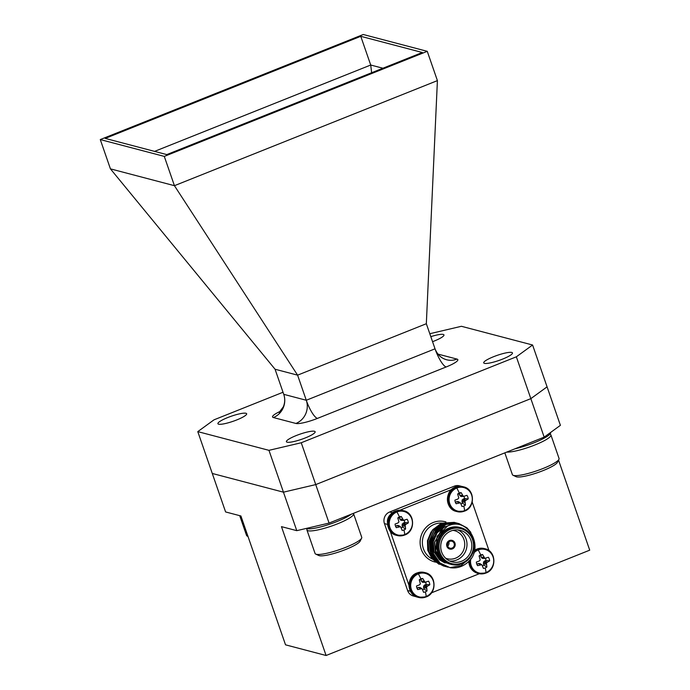 <?xml version="1.0" encoding="UTF-8"?>
<svg xmlns="http://www.w3.org/2000/svg" width="690" height="690" viewBox="0 0 690 690"><rect width="100%" height="100%" fill="white"/><g stroke="black" fill="none" stroke-linecap="round" stroke-linejoin="round"><path stroke-width="1.03" d="M218.609 424.186A15.206 2.691 160.9 0 1 217.911 423.703A15.206 2.691 160.9 0 1 229.554 416.846A15.206 2.691 160.9 0 1 245.942 413.267A15.206 2.691 160.9 0 1 246.649 413.75A15.206 2.691 160.9 0 1 235.005 420.607A15.206 2.691 160.9 0 1 218.609 424.186M430.81 336.651A15.206 2.691 160.9 0 1 443.256 334.434A15.206 2.691 160.9 0 1 443.963 334.917A15.206 2.691 160.9 0 1 432.552 341.688M484.423 363.363A15.206 2.691 160.9 0 1 483.725 362.88A15.206 2.691 160.9 0 1 495.368 356.023A15.206 2.691 160.9 0 1 511.764 352.443A15.206 2.691 160.9 0 1 512.463 352.926A15.206 2.691 160.9 0 1 500.819 359.783A15.206 2.691 160.9 0 1 484.423 363.363M287.109 442.195A15.206 2.691 160.9 0 1 286.41 441.712A15.206 2.691 160.9 0 1 298.054 434.855A15.206 2.691 160.9 0 1 314.442 431.276A15.206 2.691 160.9 0 1 315.149 431.759A15.206 2.691 160.9 0 1 303.505 438.616A15.206 2.691 160.9 0 1 287.109 442.195M164.289 156.397L100.283 139.57L363.259 34.5L427.265 51.327L164.289 156.397L174.432 185.688L110.426 168.86L100.283 139.57M110.426 168.86L275.06 369.236L297.597 375.153L174.432 185.688L437.408 80.618L427.265 51.327M422.315 52.492L166.773 154.595L105.234 138.405L360.767 36.311L422.315 52.492M275.06 369.236L283.754 394.335L306.282 400.26L297.597 375.153L426.334 323.722L435.028 348.821L306.282 400.26A17.992 17.121 -75.3 0 1 295.906 423.453A17.992 3.183 -19.1 0 0 317.435 418.399L446.171 366.968A17.992 3.183 -19.1 0 0 456.996 359.093A17.992 17.121 -75.3 0 1 446.62 359.766A17.992 17.121 -75.3 0 1 435.028 348.821A17.992 4.528 68.2 0 0 446.171 366.968M437.408 80.618L426.334 323.722M154.577 151.386L370.711 65.024L360.767 36.311M371.634 72.743L370.711 65.024L382.916 68.232M429.792 333.719L461.412 326.292L532.585 345.009L547.075 386.849L530.843 398.648L315.735 484.596L283.452 492.177L212.27 473.461L283.452 492.177L268.962 450.337L197.788 431.621L225.604 511.945L240.905 515.973L285.531 644.831L326.094 655.5L589.717 550.172L558.538 460.135M197.788 431.621L214.021 419.822L283.029 392.248M268.962 450.337L301.245 442.756L315.735 484.596L530.843 398.648L516.353 356.808L301.245 442.756M516.353 356.808L532.585 345.009M452.071 548.058A3.597 3.424 104.7 0 0 451.829 541.236A3.597 3.424 104.7 0 0 447.482 544.936A3.597 3.424 104.7 0 0 452.071 548.058M447.698 546.066A3.597 3.424 104.7 0 0 448.776 541.961M449.466 540.529A4.502 4.278 104.7 0 0 449.768 549.067A4.502 4.278 104.7 0 0 455.21 544.436A4.502 4.278 104.7 0 0 449.466 540.529A4.502 4.278 104.7 0 0 449.768 549.067A4.502 4.278 104.7 0 0 455.21 544.436A4.502 4.278 104.7 0 0 449.466 540.529M473.711 553.121A12.153 11.566 -75.3 0 1 478.222 549.939A12.153 11.566 -75.3 0 1 493.057 556.882A12.153 11.566 -75.3 0 1 486.045 572.545A12.153 11.566 -75.3 0 1 474.366 570.44A12.153 11.566 -75.3 0 1 470.865 558.65M476.514 563.221A5.175 4.925 104.7 0 0 476.945 563.997L477.592 565.671A6.969 6.633 -75.3 0 1 476.35 562.074L479.231 561.005L480.231 559.952L479.093 555.933A6.969 6.633 -75.3 0 1 482.577 554.544L480.611 555.812A5.175 4.925 104.7 0 0 479.196 556.183M482.646 565.774A5.175 4.925 104.7 0 0 483.828 565.11L486.89 566.999L486.433 562.85L489.633 560.866A6.969 6.633 -75.3 0 0 488.391 557.261L484.872 558.331L482.577 554.544M485.941 558.322L484.604 558.201M486.89 566.999A6.969 6.633 -75.3 0 1 483.405 568.396L481.939 564.877M477.592 565.671L481.672 564.756L479.697 563.497L476.945 563.997M489.633 560.866L485.933 560.409A5.175 4.925 104.7 0 0 485.346 558.365M485.933 560.409L483.543 561.962L483.828 565.11M480.611 555.812L482.043 558.262M418.382 573.847A12.153 11.566 -75.3 0 1 433.216 580.79A12.153 11.566 -75.3 0 1 426.204 596.453A12.153 11.566 -75.3 0 1 411.369 589.519A12.153 11.566 -75.3 0 1 418.382 573.847A19.872 4.994 68.2 0 1 420.909 578.893A6.969 6.633 -75.3 0 1 422.737 578.453L420.762 579.721A5.175 4.925 104.7 0 0 419.356 580.092M422.806 589.683A5.175 4.925 104.7 0 0 423.988 589.019L427.05 590.907L426.593 586.759L429.792 584.775A6.969 6.633 -75.3 0 0 428.55 581.17L425.031 582.239L422.737 578.453M426.092 582.239L424.764 582.11M427.05 590.907A6.969 6.633 -75.3 0 1 423.565 592.305L422.099 588.794M416.674 587.13A5.175 4.925 104.7 0 0 417.105 587.906L417.752 589.588A6.969 6.633 -75.3 0 1 416.51 585.982L419.391 584.913L420.391 583.861L419.253 579.841A6.969 6.633 -75.3 0 1 420.909 578.893M417.752 589.588L421.832 588.665L419.856 587.406L417.105 587.906M429.792 584.775L426.092 584.318A5.175 4.925 104.7 0 0 425.506 582.274M426.092 584.318L423.574 586.155L423.988 589.019M420.762 579.721L422.194 582.17M456.78 488.02A12.153 11.566 -75.3 0 1 471.615 494.954A12.153 11.566 -75.3 0 1 464.603 510.626A12.153 11.566 -75.3 0 1 449.768 503.691A12.153 11.566 -75.3 0 1 456.78 488.02A19.872 4.994 68.2 0 1 459.307 493.065A6.969 6.633 -75.3 0 1 461.136 492.625L459.169 493.893A5.175 4.925 104.7 0 0 457.755 494.264M461.205 503.855A5.175 4.925 104.7 0 0 462.386 503.191L465.448 505.08L464.991 500.931L468.191 498.948A6.969 6.633 -75.3 0 0 466.949 495.342L463.43 496.412L461.136 492.625M465.448 505.08A6.969 6.633 -75.3 0 1 461.964 506.469L460.497 502.958M455.072 501.302A5.175 4.925 104.7 0 0 455.504 502.079L456.15 503.752A6.969 6.633 -75.3 0 1 454.908 500.155L457.789 499.086L458.79 498.025L457.651 494.014A6.969 6.633 -75.3 0 1 459.307 493.065M456.15 503.752L460.23 502.838L458.255 501.578L455.504 502.079M468.191 498.948L464.491 498.491A5.175 4.925 104.7 0 0 463.904 496.446M464.491 498.491L462.102 500.043L462.386 503.191M459.169 493.893L460.601 496.343L462.205 496.507M396.94 511.928A12.153 11.566 -75.3 0 1 411.775 518.871A12.153 11.566 -75.3 0 1 404.763 534.534A12.153 11.566 -75.3 0 1 389.928 527.6A12.153 11.566 -75.3 0 1 396.94 511.928A19.872 4.994 68.2 0 1 399.467 516.974A6.969 6.633 -75.3 0 1 401.295 516.534L399.32 517.802A5.175 4.925 104.7 0 0 397.914 518.173M401.364 527.764A5.175 4.925 104.7 0 0 402.546 527.1L405.608 528.989L405.151 524.84L408.351 522.856A6.969 6.633 -75.3 0 0 407.109 519.251L403.59 520.32L401.295 516.534M404.651 520.312L403.322 520.191M405.608 528.989A6.969 6.633 -75.3 0 1 402.123 530.386L400.657 526.867M395.232 525.211A5.175 4.925 104.7 0 0 395.663 525.987L396.31 527.66A6.969 6.633 -75.3 0 1 395.068 524.064L397.949 522.994L398.949 521.942L397.811 517.923A6.969 6.633 -75.3 0 1 399.467 516.974M396.31 527.66L400.39 526.746L398.415 525.487L395.663 525.987M408.351 522.856L404.651 522.399A5.175 4.925 104.7 0 0 404.064 520.355M404.651 522.399L402.132 524.236L402.546 527.1M399.32 517.802L400.752 520.251M457.944 529.946A16.284 15.499 -75.3 0 1 466.983 545.16A16.284 15.499 -75.3 0 1 456.694 560.004A16.284 15.499 -75.3 0 1 449.768 561.03M445.559 558.158A14.481 13.783 104.7 0 0 455.581 558.184A14.481 13.783 104.7 0 0 464.672 542.901A14.481 13.783 104.7 0 0 452.864 530.369M461.507 561.263A16.284 15.499 104.7 0 0 471.805 545.117A16.284 15.499 104.7 0 0 460.411 530.369A16.284 15.499 104.7 0 0 451.018 530.981A16.284 15.499 104.7 0 0 440.729 547.118A16.284 15.499 104.7 0 0 452.123 561.876A16.284 15.499 104.7 0 0 461.507 561.263M450.441 529.299A18.087 17.207 104.7 0 0 440.013 552.612A18.087 17.207 104.7 0 0 462.093 562.937A18.087 17.207 104.7 0 0 472.521 539.632A18.087 17.207 104.7 0 0 450.441 529.299M462.11 563.704A18.984 18.061 -75.3 0 1 451.174 564.411A18.984 18.061 -75.3 0 1 437.883 547.222A18.984 18.061 -75.3 0 1 449.889 528.393A18.984 18.061 -75.3 0 1 460.825 527.695A18.984 18.061 -75.3 0 1 474.108 544.884A18.984 18.061 -75.3 0 1 462.11 563.704M460.825 527.695L459.782 527.419A18.984 18.061 104.7 0 0 448.845 528.117A18.984 18.061 104.7 0 0 436.839 546.946A18.984 18.061 104.7 0 0 450.13 564.135L451.174 564.411M448.077 567.223L439.72 562.876L433.26 553.466L432.225 541.891L436.848 531.248L445.861 524.374L458.772 523.52M458.298 564.756L444.265 562.583L435.726 550.922L437.149 536.19L447.568 526.047C469.045 515.568 486.027 550.016 466.224 563.549A22.494 21.407 -75.3 0 1 461.153 566.421A22.494 21.407 -75.3 0 1 449.992 567.646L439.901 562.928L433.449 553.518L432.414 541.943L437.037 531.291L446.05 524.417L458.867 523.546L466.932 527.824L470.856 532.378M443.618 566.05L435.261 561.703L428.801 552.293L427.766 540.718L432.389 530.075L441.402 523.201L454.313 522.347M444.36 566.24L435.442 561.755L428.99 552.345L427.955 540.77L432.578 530.118L441.591 523.253L455.055 522.554M445.102 566.447L436.744 562.091L430.293 552.681L429.249 541.107L433.872 530.463L442.894 523.589L455.797 522.744M445.852 566.628L436.925 562.143L430.474 552.733L429.439 541.158L434.062 530.515L443.075 523.641L456.539 522.951M446.594 566.835L438.228 562.488L431.776 553.078L430.741 541.503L435.364 530.851L444.377 523.977L457.289 523.132M447.336 567.025L438.417 562.531L431.957 553.121L430.922 541.547L435.545 530.903L444.558 524.029L458.031 523.339M469.795 557.968L461.127 565.576L449.992 567.646M439.125 564.317L431.923 558.615L427.757 550.215L427.455 540.701L431.086 531.93M433.294 529.247L440.815 524.271M326.094 655.5L281.468 526.643L296.778 530.662L283.452 492.177L315.735 484.596L329.07 523.08L544.168 437.141L530.843 398.648L547.075 386.849L560.401 425.333L544.168 437.141M329.07 523.08L296.778 530.662M456.582 486.743L454.322 486.157L389.634 512.006L392.576 512.774M454.322 486.157A8.996 8.565 -75.3 0 1 459.506 485.82L461.852 486.433M412.629 594.185A8.996 8.565 104.7 0 0 416.898 596.928L413.422 596.013A8.996 8.565 -75.3 0 1 407.618 590.536L410.472 591.287M387.556 524.417L384.442 523.598L407.618 590.536M384.442 523.598A8.996 8.565 -75.3 0 1 389.634 512.006M390.23 531.197L408.937 585.215M431.491 592.831L479.334 573.718M489.046 550.706L472.219 502.113M451.622 489.538L399.95 510.186M391.334 513.877A8.996 8.565 104.7 0 0 387.504 522.787M441.428 560.427L435.623 552.155L434.717 542.245L441.065 530.55M444.679 562.842L439.677 559.823L434.139 551.767L433.234 541.857L437.167 532.74L444.869 526.858L447.853 525.935M432.57 551.146L431.742 541.46L438.159 529.713M431.086 550.749L430.258 541.072L436.666 529.325M442.273 561.168L435.433 552.104L434.528 542.193L442.471 529.23M444.809 562.911L439.487 559.771L433.95 551.715L433.044 541.805L436.986 532.689L444.679 526.806L448.276 525.763M432.966 552.595L431.561 541.417L439.185 528.678M431.483 552.198L430.068 541.02L437.693 528.29M515.059 448.767A25.237 4.468 -19.1 0 0 550.611 433.122A25.237 4.468 -19.1 0 0 550.629 432.483L550.62 432.449M506.736 452.097A24.693 4.373 -19.1 0 0 532.188 446.025A24.693 4.373 -19.1 0 0 550.896 435.588A24.693 4.373 -19.1 0 0 550.913 434.959A24.693 4.373 -19.1 0 0 550.275 434.346L549.921 434.183M504.839 452.856L512.385 474.642A24.693 4.373 -19.1 0 0 513.024 475.255A24.693 4.373 -19.1 0 0 537.148 470.692A24.693 4.373 -19.1 0 0 558.934 459.35A24.693 4.373 -19.1 0 0 559.038 459.109A24.693 4.373 -19.1 0 0 559.055 458.479L550.913 434.959M513.024 475.255L516.086 476.678A22.227 3.933 -19.1 0 0 537.803 472.572A22.227 3.933 -19.1 0 0 557.408 462.369L558.934 459.35M306.239 528.445A25.237 4.468 -19.1 0 0 327.284 525.004A25.237 4.468 -19.1 0 0 351.296 514.205M307.223 528.73L307.041 529.075A24.693 4.373 -19.1 0 0 306.938 529.325A24.693 4.373 -19.1 0 0 306.921 529.955A24.693 4.373 -19.1 0 0 330.113 526.539A24.693 4.373 -19.1 0 0 353.582 514.421A24.693 4.373 -19.1 0 0 353.599 513.791A24.693 4.373 -19.1 0 0 353.315 513.394M306.921 529.955L315.071 553.475A24.693 4.373 -19.1 0 0 315.71 554.087A24.693 4.373 -19.1 0 0 339.834 549.525A24.693 4.373 -19.1 0 0 361.62 538.191A24.693 4.373 -19.1 0 0 361.724 537.941A24.693 4.373 -19.1 0 0 361.741 537.312L353.599 513.791M315.71 554.087L318.771 555.51A22.227 3.933 -19.1 0 0 340.489 551.414A22.227 3.933 -19.1 0 0 360.094 541.202L361.62 538.191M239.706 515.663L246.563 535.466A24.693 4.373 -19.1 0 0 247.201 536.078A24.693 4.373 -19.1 0 0 247.952 536.311M437.952 354.091L456.996 359.093M295.906 423.453L273.378 417.536A17.992 3.183 -19.1 0 1 280.416 411.283M279.079 412.491L283.288 406.893C285.013 402.839 285.168 398.656 283.754 394.335A17.992 17.121 -75.3 0 1 273.378 417.536M306.282 400.26A17.992 4.528 -111.8 0 0 317.435 418.399M474.513 550.37A12.808 12.187 -75.3 0 1 476.963 549.059A12.808 12.187 -75.3 0 1 484.345 548.585L476.876 549.059L474.522 550.309M474.315 551.189A12.808 12.187 -75.3 0 1 477.609 549.231A12.808 12.187 -75.3 0 1 484.992 548.748A12.808 12.187 -75.3 0 1 493.247 556.537M478.222 549.939A19.872 4.994 68.2 0 1 480.749 554.984M485.234 567.956A19.872 4.994 68.2 0 1 486.045 572.545M485.864 573.054A12.808 12.187 -75.3 0 1 478.481 573.528A12.808 12.187 -75.3 0 1 470.226 565.74A12.808 12.187 -75.3 0 1 469.554 560.349M484.345 548.585L484.992 548.748C496.3 550.905 496.955 569.509 485.941 573.045L477.825 573.356A12.808 12.187 -75.3 0 1 469.571 565.567A12.808 12.187 -75.3 0 1 468.855 561.134M481.059 557.115L483.837 557.348M484.673 560.91L487.226 562.057M481.137 557.244L483.923 557.477M484.544 560.996L487.106 562.152M484.872 558.331L482.31 558.391M483.543 561.962L486.433 562.85M483.423 562.246L486.312 563.135M483.354 563.652L486.226 564.127M483.38 563.808L486.234 564.282M480.525 564.739L478.205 563.497M480.689 564.713L478.351 563.463M417.122 572.967A12.808 12.187 -75.3 0 1 424.505 572.493L417.036 572.967C406.074 576.512 406.617 595.022 417.985 597.264A12.808 12.187 -75.3 0 1 409.731 589.476A12.808 12.187 -75.3 0 1 417.122 572.967M426.023 596.962A12.808 12.187 -75.3 0 1 418.64 597.437A12.808 12.187 -75.3 0 1 410.386 589.648A12.808 12.187 -75.3 0 1 417.769 573.14A12.808 12.187 -75.3 0 1 425.152 572.657A12.808 12.187 -75.3 0 1 433.406 580.445M425.394 591.865A19.872 4.994 68.2 0 1 426.204 596.453M421.219 581.023L423.996 581.256M424.833 584.818L427.386 585.965M421.297 581.161L424.083 581.385M424.704 584.904L427.265 586.06M425.031 582.239L422.47 582.3M423.703 585.87L426.593 586.759M423.574 586.155L426.472 587.043M423.513 587.561L426.386 588.035M423.531 587.716L426.394 588.191M420.684 588.648L418.364 587.406M420.848 588.622L418.511 587.38M455.521 487.14A12.808 12.187 -75.3 0 1 462.904 486.657L455.435 487.14C444.472 490.685 445.016 509.194 456.383 511.437A12.808 12.187 -75.3 0 1 448.129 503.648A12.808 12.187 -75.3 0 1 455.521 487.14M464.422 511.126A12.808 12.187 -75.3 0 1 457.039 511.609A12.808 12.187 -75.3 0 1 448.785 503.821A12.808 12.187 -75.3 0 1 456.168 487.304A12.808 12.187 -75.3 0 1 463.551 486.83A12.808 12.187 -75.3 0 1 471.805 494.618M463.792 506.029A19.872 4.994 68.2 0 1 464.603 510.626M459.618 495.196L462.395 495.42M463.232 498.991L465.784 500.138M459.695 495.325L462.481 495.558M463.102 499.077L465.664 500.224M460.601 496.343L463.163 496.283M463.43 496.412L460.868 496.472M462.102 500.043L464.991 500.931M461.981 500.328L464.87 501.216M461.912 501.734L464.784 502.208M461.938 501.889L464.793 502.355M459.083 502.82L456.763 501.578M459.247 502.794L456.909 501.544M395.68 511.048A12.808 12.187 -75.3 0 1 403.064 510.574L395.594 511.048C384.632 514.593 385.175 533.103 396.543 535.345A12.808 12.187 -75.3 0 1 388.289 527.557A12.808 12.187 -75.3 0 1 395.68 511.048M404.582 535.043A12.808 12.187 -75.3 0 1 397.199 535.518A12.808 12.187 -75.3 0 1 388.944 527.729A12.808 12.187 -75.3 0 1 396.327 511.212A12.808 12.187 -75.3 0 1 403.71 510.738A12.808 12.187 -75.3 0 1 411.964 518.526M403.952 529.946A19.872 4.994 68.2 0 1 404.763 534.534M399.777 519.104L402.555 519.329M403.391 522.899L405.944 524.046M399.855 519.234L402.641 519.466M403.262 522.986L405.824 524.141M403.59 520.32L401.028 520.381M402.261 523.952L405.151 524.84M402.132 524.236L405.03 525.125M402.072 525.642L404.944 526.116M402.089 525.797L404.952 526.272M399.243 526.729L396.923 525.487M399.406 526.703L397.069 525.452M435.562 562.143A20.786 19.777 -75.3 0 1 420.141 543.591A20.786 19.777 -75.3 0 1 433.251 522.502A20.786 19.777 -75.3 0 1 445.93 521.933M445.335 523.615L445.309 523.607A18.984 18.061 104.7 0 0 443.937 523.313M443.722 523.27A18.984 18.061 104.7 0 0 442.023 523.08M441.747 523.063A18.984 18.061 104.7 0 0 434.364 524.314A18.984 18.061 104.7 0 0 422.392 541.253A18.984 18.061 104.7 0 0 432.285 559.055M446.62 359.766C441.169 358.214 437.305 354.565 435.028 348.821M468.786 561.22L471.305 568.931L477.825 573.356M483.673 558.426L485.812 558.357M479.886 563.558L481.861 564.817M424.505 572.493L425.152 572.657C436.46 574.813 437.106 593.417 426.101 596.954L417.985 597.264M423.832 582.334L425.971 582.265M420.046 587.466L422.021 588.725M462.904 486.657L463.551 486.83C474.858 488.986 475.514 507.59 464.499 511.126L456.383 511.437M458.445 501.639L460.42 502.898M403.064 510.574L403.71 510.738C415.018 512.894 415.665 531.498 404.659 535.035L396.543 535.345M402.391 520.415L404.53 520.346M398.604 525.547L400.579 526.806M450.639 525.012L449.897 524.814M247.995 536.441L247.201 536.078"/></g></svg>
